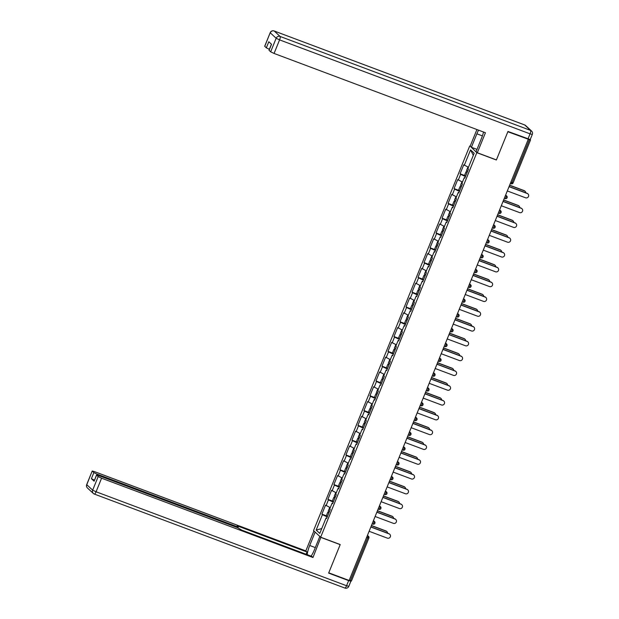 <?xml version="1.0" encoding="UTF-8"?>
<svg xmlns="http://www.w3.org/2000/svg" width="619" height="619" viewBox="0 0 619 619"><rect width="100%" height="100%" fill="white"/><g stroke="black" fill="none" stroke-linecap="round" stroke-linejoin="round"><path stroke-width="0.93" d="M469.674 146.069L313.524 530.615L320.665 537.215L476.816 152.669L470.37 146.332M321.756 528.572L316.17 530.057L319.791 533.408L326.051 517.995L326.592 518.498L330.252 509.483L329.71 508.98L332.063 503.201L332.743 503.348M316.17 530.057L322.429 514.644L321.888 514.141L326.352 515.82M330.267 507.619L325.548 505.135L321.888 514.141M326.089 505.638L328.434 499.85L327.892 499.347L332.357 501.019M336.272 492.825L331.552 490.333L327.892 499.347M332.094 490.836L334.446 485.048L333.904 484.553L338.369 486.225M342.284 478.023L337.564 475.539L333.904 484.553M338.106 476.042L340.45 470.254L339.908 469.751L344.373 471.43M348.288 463.229L343.568 460.737L339.908 469.751M344.11 461.24L346.462 455.452L345.92 454.957L350.385 456.629M354.3 448.427L349.58 445.943L345.92 454.957M350.122 446.446L352.474 440.658L351.932 440.155L356.389 441.834M360.304 433.633L355.585 431.149L351.932 440.155M356.126 431.644L358.478 425.857L357.937 425.361L362.401 427.033M366.316 418.839L361.597 416.347L357.937 425.361M362.138 416.85L364.49 411.062L363.949 410.559L368.413 412.239M372.329 404.037L367.609 401.553L363.949 410.559M368.15 402.048L370.495 396.268L369.953 395.765L374.418 397.437M378.333 389.243L373.613 386.751L369.953 395.765M374.155 387.254L376.507 381.466L375.965 380.964L380.43 382.643M384.345 374.441L379.625 371.957L375.965 380.964M380.167 372.452L382.511 366.672L381.969 366.169L386.434 367.841M390.349 359.647L385.629 357.155L381.969 366.169M386.171 357.658L388.523 351.871L387.981 351.368L392.446 353.047M396.361 344.845L391.641 342.361L387.981 351.368M392.183 342.864L394.527 337.076L393.986 336.574L398.45 338.245M402.365 330.051L397.646 327.559L393.986 336.574M398.187 328.062L400.539 322.275L399.998 321.779L404.462 323.451M408.378 315.249L403.658 312.765L399.998 321.779M404.199 313.268L406.551 307.481L406.01 306.978L410.474 308.657M414.382 300.455L409.67 297.963L406.01 306.978M410.211 298.466L412.556 292.679L412.014 292.183L416.479 293.855M420.394 285.653L415.674 283.169L412.014 292.183M416.216 283.672L418.568 277.885L418.026 277.382L422.491 279.061M426.406 270.859L421.686 268.375L418.026 277.382M422.228 268.87L424.572 263.083L424.03 262.588L428.495 264.259M432.41 256.065L427.69 253.573L424.03 262.588M428.232 254.076L430.584 248.289L430.043 247.786L434.507 249.465M438.422 241.263L433.702 238.779L430.043 247.786M434.244 239.274L436.588 233.495L436.047 232.992L440.511 234.663M444.427 226.469L439.707 223.977L436.047 232.992M440.248 224.48L442.6 218.693L442.059 218.19L446.523 219.869M450.439 211.667L445.719 209.183L442.059 218.19M446.26 209.679L448.613 203.899L448.071 203.396L452.535 205.067M456.443 196.873L451.731 194.381L448.071 203.396M452.272 194.884L454.617 189.097L454.075 188.594L458.54 190.273M462.455 182.071L457.735 179.587L454.075 188.594M458.277 180.09L460.629 174.303L460.087 173.8L464.552 175.471M468.467 167.277L463.747 164.786L460.087 173.8M464.289 165.288L470.548 149.875L474.169 153.226L467.91 168.639L468.451 169.142L464.792 178.148L464.25 177.653L461.906 183.433L462.447 183.936L458.787 192.95L458.246 192.447L455.894 198.235L456.435 198.738L452.775 207.744L452.234 207.241L449.881 213.029L450.423 213.532L446.763 222.546L446.222 222.043L443.877 227.831L444.419 228.326L440.759 237.34L440.217 236.837L437.865 242.625L438.407 243.128L434.747 252.142L434.205 251.639L431.861 257.427L432.402 257.922L428.743 266.936L428.201 266.433L425.849 272.221L426.39 272.724L422.731 281.73L422.189 281.235L419.844 287.023L420.386 287.518L416.726 296.532L416.185 296.029L413.832 301.817L414.374 302.32L410.714 311.326L410.173 310.831L407.82 316.618L408.362 317.114L404.702 326.128L404.161 325.625L401.816 331.413L402.358 331.916L398.698 340.922L398.156 340.427L395.804 346.207L396.346 346.71L392.686 355.724L392.144 355.221L389.8 361.009L390.341 361.511L386.682 370.518L386.14 370.023L383.788 375.803L384.329 376.306L380.67 385.32L380.128 384.817L377.783 390.604L378.325 391.1L374.665 400.114L374.124 399.611L371.771 405.399L372.313 405.902L368.653 414.916L368.112 414.413L365.759 420.2L366.301 420.696L362.649 429.71L362.107 429.207L359.755 434.995L360.297 435.497L356.637 444.504L356.095 444.009L353.743 449.796L354.285 450.292L350.625 459.306L350.083 458.803L347.739 464.59L348.28 465.093L344.621 474.1L344.079 473.605L341.727 479.392L342.268 479.887L338.608 488.902L338.067 488.399L335.722 494.186L336.264 494.689L332.604 503.696L332.063 503.201M333.239 502.133L328.434 499.85M339.243 487.331L334.446 485.048M338.067 488.399L338.755 488.546M345.255 472.537L340.45 470.254M344.079 473.605L344.76 473.752M351.267 457.735L346.462 455.452M350.083 458.803L350.772 458.95M357.271 442.941L352.474 440.658M356.095 444.009L356.776 444.156M363.283 428.147L358.478 425.857M362.107 429.207L362.788 429.362M369.288 413.345L364.49 411.062M368.112 414.413L368.8 414.56M375.3 398.551L370.495 396.268M374.124 399.611L374.805 399.766M381.304 383.749L376.507 381.466M380.128 384.817L380.817 384.964M387.316 368.955L382.511 366.672M386.14 370.023L386.821 370.17M393.328 354.153L388.523 351.871M392.144 355.221L392.833 355.368M399.332 339.359L394.527 337.076M398.156 340.427L398.837 340.574M405.344 324.557L400.539 322.275M404.161 325.625L404.849 325.772M411.349 309.763L406.551 307.481M410.173 310.831L410.861 310.978M417.361 294.961L412.556 292.679M416.185 296.029L416.866 296.176M423.365 280.167L418.568 277.885M422.189 281.235L422.878 281.382M429.377 265.373L424.572 263.083M428.201 266.433L428.882 266.588M435.389 250.571L430.584 248.289M434.205 251.639L434.894 251.786M441.393 235.777L436.588 233.495M440.217 236.837L440.898 236.992M447.405 220.975L442.6 218.693M446.222 222.043L446.91 222.19M453.41 206.181L448.613 203.899M452.234 207.241L452.915 207.396M459.422 191.379L454.617 189.097M458.246 192.447L458.927 192.594M465.426 176.585L460.629 174.303M464.25 177.653L464.939 177.8M510.853 182.21L511.967 182.628L529.415 139.654L530.537 139.948L530.166 139.577M529.415 139.654L507.851 131.739L496.368 160.004L476.816 152.669M473.311 155.338L470.548 149.875M320.665 537.215L340.218 544.55L328.743 572.823L349.139 580.467L528.239 139.383M351.399 580.978L349.193 580.32M327.227 516.927L322.429 514.644M326.051 517.995L326.739 518.142M507.309 190.946L525.562 197.786A2.314 2.228 132.7 0 0 527.999 193.956A2.314 2.228 132.7 0 0 527.295 193.523L527.024 193.267A2.314 2.228 -47.3 0 1 527.728 193.701L527.999 193.956M509.089 186.543L527.024 193.267M509.042 186.675L527.295 193.523M524.394 190.845L524.123 190.598A2.314 2.228 -47.3 0 1 524.827 191.031L525.098 191.279A2.314 2.228 132.7 0 0 524.394 190.845L509.599 185.298M525.794 192.811A2.314 2.228 132.7 0 0 525.098 191.279M467.291 171.997L466.022 171.773L467.09 172.492M466.022 171.773L464.536 175.425L465.604 176.144M467.949 167.029L466.486 170.635L467.554 171.355M467.987 167.053L468.428 167.37M524.123 190.598L509.654 185.166M476.994 149.38L471.407 147.283L470.177 146.146L476.916 129.533M471.407 147.283L476.87 133.812A11.575 2.971 -69.4 0 1 478.572 130.152M527.984 138.965L530.065 133.843L532.301 134.424L530.22 139.546L507.967 131.452L496.407 159.911L477.319 152.746L476.088 151.616L481.559 138.145A11.575 2.971 -69.4 0 0 483.532 132.017M477.319 152.746L485.443 132.737L274.07 53.443L270.65 51.818L269.002 50.24L271.447 44.204M269.381 49.311L266.34 47.833L264.692 46.255L270.194 32.691L264.754 46.371M269.064 50.356L271.532 44.282L268.801 41.759L266.34 47.833M320.897 537.3L312.966 557.502L101.586 478.208L96.084 491.772L346.57 585.736L348.652 580.614L328.627 573.101L340.179 544.65L321.091 537.485M319.83 536.441L314.398 549.819A11.575 2.971 -69.4 0 1 311.094 556.125M315.303 547.591L309.709 545.486A11.575 2.971 -69.4 0 0 307.202 554.663M309.709 545.486L315.141 532.108M313.91 530.978L305.825 550.902L307.047 552.032L237.209 525.841L238.261 526.854L236.025 526.274L97.276 474.224L96.951 475.021M306.142 554.268L307.047 552.032M305.825 550.902L94.444 471.608L92.208 471.02L86.768 484.7L92.664 490.147L98.173 476.584L96.518 475.005L98.754 475.593L237.503 527.636L241.897 530.166L311.736 556.365L312.966 557.502M92.277 471.136L93.856 472.599L97.276 474.224M350.524 580.815L350.88 581.202L348.807 586.325L346.57 585.736A3.087 0.789 110.6 0 1 344.86 588.05A3.087 0.789 110.6 0 1 344.791 588.004M94.428 480.151L91.395 478.673L94.119 481.195L96.518 475.005M98.173 476.584L101.586 478.208M348.652 580.614L350.88 581.202M501.297 205.74L519.55 212.588A2.314 2.228 132.7 0 0 521.987 208.75A2.314 2.228 132.7 0 0 521.283 208.317L521.012 208.069A2.314 2.228 -47.3 0 1 521.716 208.502L521.987 208.75M503.085 201.345L521.012 208.069M503.03 201.469L521.283 208.317M495.293 220.534L513.538 227.382A2.314 2.228 132.7 0 0 515.975 223.552A2.314 2.228 132.7 0 0 515.271 223.119L515 222.863A2.314 2.228 -47.3 0 1 515.704 223.297L515.975 223.552M497.072 216.139L515 222.863M497.026 216.271L515.271 223.119M489.281 235.336L507.534 242.184A2.314 2.228 132.7 0 0 509.971 238.346A2.314 2.228 132.7 0 0 509.267 237.913L508.996 237.665A2.314 2.228 -47.3 0 1 509.7 238.098L509.971 238.346M491.068 230.941L508.996 237.665M491.014 231.065L509.267 237.913M483.269 250.13L501.522 256.978A2.314 2.228 132.7 0 0 503.959 253.148A2.314 2.228 132.7 0 0 503.255 252.714L502.984 252.459A2.314 2.228 -47.3 0 1 503.688 252.892L503.959 253.148M485.056 245.735L502.984 252.459M485.002 245.867L503.255 252.714M477.264 264.932L495.517 271.78A2.314 2.228 132.7 0 0 497.955 267.942A2.314 2.228 132.7 0 0 497.25 267.509L496.98 267.261A2.314 2.228 -47.3 0 1 497.684 267.694L497.955 267.942M479.052 260.529L496.98 267.261M478.998 260.661L497.25 267.509M518.389 205.64L518.118 205.392A2.314 2.228 -47.3 0 1 518.823 205.825L519.093 206.073A2.314 2.228 132.7 0 0 518.389 205.64L503.595 200.092M519.79 207.605A2.314 2.228 132.7 0 0 519.093 206.073M461.279 186.799L460.018 186.567L461.085 187.286M460.018 186.567L458.532 190.219L459.6 190.938M461.936 181.831L460.474 185.429L461.542 186.149M461.983 181.847L462.416 182.172M518.118 205.392L503.642 199.96M512.377 220.441L512.106 220.186A2.314 2.228 -47.3 0 1 512.811 220.627L513.081 220.875A2.314 2.228 132.7 0 0 512.377 220.441L497.583 214.886M513.778 222.407A2.314 2.228 132.7 0 0 513.081 220.875M455.274 201.593L454.006 201.368L455.073 202.088M454.006 201.368L452.52 205.021L453.588 205.74M455.932 196.625L454.47 200.231L455.538 200.951M455.971 196.649L456.404 196.966M512.106 220.186L497.637 214.762M506.373 235.235L506.102 234.988A2.314 2.228 -47.3 0 1 506.806 235.421L507.077 235.669A2.314 2.228 132.7 0 0 506.373 235.235L491.571 229.688M507.766 237.201A2.314 2.228 132.7 0 0 507.077 235.669M449.262 216.395L447.994 216.163L449.061 216.882M447.994 216.163L446.516 219.815L447.583 220.534M449.92 211.419L448.458 215.025L449.526 215.745M449.967 211.443L450.4 211.76M506.102 234.988L491.625 229.556M500.361 250.037L500.09 249.782A2.314 2.228 -47.3 0 1 500.794 250.215L501.065 250.471A2.314 2.228 132.7 0 0 500.361 250.037L485.567 244.482M501.761 252.003A2.314 2.228 132.7 0 0 501.065 250.471M443.258 231.189L441.989 230.964L443.057 231.684M441.989 230.964L440.504 234.616L441.571 235.336M443.916 226.221L442.453 229.819L443.521 230.547M443.955 226.237L444.388 226.562M500.09 249.782L485.621 244.358M494.357 264.831L494.086 264.584A2.314 2.228 -47.3 0 1 494.79 265.017L495.061 265.265A2.314 2.228 132.7 0 0 494.357 264.831L479.555 259.284M495.749 266.797A2.314 2.228 132.7 0 0 495.061 265.265M437.246 245.991L435.977 245.758L437.045 246.478M435.977 245.758L434.499 249.411L435.567 250.13M437.904 241.015L436.441 244.621L437.509 245.341M437.943 241.039L438.384 241.356M494.086 264.584L479.609 259.152M471.252 279.726L489.505 286.574A2.314 2.228 132.7 0 0 491.943 282.736A2.314 2.228 132.7 0 0 491.238 282.303L490.968 282.055A2.314 2.228 -47.3 0 1 491.672 282.488L491.943 282.736M473.04 275.331L490.968 282.055M472.986 275.463L491.238 282.303M488.345 279.633L488.074 279.378A2.314 2.228 -47.3 0 1 488.778 279.811L489.049 280.067A2.314 2.228 132.7 0 0 488.345 279.633L473.55 274.078M489.745 281.599A2.314 2.228 132.7 0 0 489.049 280.067M431.242 260.785L429.973 260.56L431.041 261.28M429.973 260.56L428.487 264.212L429.555 264.932M431.892 255.817L430.429 259.415L431.497 260.142M431.938 255.833L432.371 256.158M488.074 279.378L473.597 273.954M465.248 294.528L483.501 301.376A2.314 2.228 132.7 0 0 485.938 297.538A2.314 2.228 132.7 0 0 485.234 297.105L484.963 296.857A2.314 2.228 -47.3 0 1 485.667 297.29L485.938 297.538M467.036 290.125L484.963 296.857M466.981 290.257L485.234 297.105M482.333 294.427L482.062 294.18A2.314 2.228 -47.3 0 1 482.766 294.613L483.037 294.861A2.314 2.228 132.7 0 0 482.333 294.427L467.538 288.88M483.733 296.393A2.314 2.228 132.7 0 0 483.037 294.861M425.23 275.579L423.961 275.354L425.029 276.074M423.961 275.354L422.475 279.007L423.551 279.726M425.887 270.611L424.425 274.217L425.493 274.937M425.926 270.635L426.367 270.952M482.062 294.18L467.593 288.748M459.236 309.322L477.489 316.17A2.314 2.228 132.7 0 0 479.926 312.332A2.314 2.228 132.7 0 0 479.222 311.899L478.951 311.651A2.314 2.228 -47.3 0 1 479.655 312.084L479.926 312.332M461.023 304.927L478.951 311.651M460.969 305.051L479.222 311.899M476.328 309.229L476.057 308.974A2.314 2.228 -47.3 0 1 476.762 309.407L477.032 309.662A2.314 2.228 132.7 0 0 476.328 309.229L461.534 303.674M477.729 311.195A2.314 2.228 132.7 0 0 477.032 309.662M419.218 290.381L417.957 290.149L419.024 290.876M417.957 290.149L416.471 293.801L417.539 294.528M419.875 285.413L418.413 289.011L419.481 289.731M419.922 285.429L420.355 285.754M476.057 308.974L461.581 303.55M453.232 324.124L471.477 330.964A2.314 2.228 132.7 0 0 473.922 327.134A2.314 2.228 132.7 0 0 473.21 326.7L472.939 326.445A2.314 2.228 -47.3 0 1 473.651 326.886L473.922 327.134M455.011 319.721L472.939 326.445M454.965 319.853L473.21 326.7M470.316 324.023L470.045 323.776A2.314 2.228 -47.3 0 1 470.75 324.209L471.02 324.457A2.314 2.228 132.7 0 0 470.316 324.023L455.522 318.476M471.717 325.989A2.314 2.228 132.7 0 0 471.02 324.457M413.213 305.175L411.945 304.95L413.012 305.67M411.945 304.95L410.459 308.602L411.527 309.322M413.871 300.207L412.409 303.813L413.477 304.533M413.91 300.23L414.343 300.548M470.045 323.776L455.576 318.344M447.22 338.918L465.473 345.766A2.314 2.228 132.7 0 0 467.91 341.928A2.314 2.228 132.7 0 0 467.206 341.495L466.935 341.247A2.314 2.228 -47.3 0 1 467.639 341.68L467.91 341.928M449.007 334.523L466.935 341.247M448.953 334.647L467.206 341.495M464.312 338.817L464.041 338.57A2.314 2.228 -47.3 0 1 464.745 339.003L465.016 339.258A2.314 2.228 132.7 0 0 464.312 338.817L449.51 333.27M465.712 340.783A2.314 2.228 132.7 0 0 465.016 339.258M407.201 319.977L405.932 319.744L407 320.464M405.932 319.744L404.455 323.397L405.522 324.116M407.859 315.009L406.397 318.607L407.464 319.327M407.906 315.025L408.339 315.35M464.041 338.57L449.564 333.138M441.208 353.72L459.46 360.56A2.314 2.228 132.7 0 0 461.898 356.73A2.314 2.228 132.7 0 0 461.194 356.296L460.923 356.041A2.314 2.228 -47.3 0 1 461.627 356.474L461.898 356.73M442.995 349.317L460.923 356.041M442.941 349.449L461.194 356.296M458.3 353.619L458.029 353.372A2.314 2.228 -47.3 0 1 458.733 353.805L459.004 354.053A2.314 2.228 132.7 0 0 458.3 353.619L443.506 348.071M459.7 355.585A2.314 2.228 132.7 0 0 459.004 354.053M401.197 334.771L399.928 334.546L400.996 335.266M399.928 334.546L398.443 338.198L399.51 338.918M401.855 329.803L400.392 333.409L401.46 334.128M401.893 329.826L402.327 330.144M458.029 353.372L443.56 347.94M435.203 368.514L453.456 375.362A2.314 2.228 132.7 0 0 455.894 371.524A2.314 2.228 132.7 0 0 455.189 371.091L454.919 370.843A2.314 2.228 -47.3 0 1 455.623 371.276L455.894 371.524M436.991 364.119L454.919 370.843M436.937 364.243L455.189 371.091M452.296 368.413L452.025 368.166A2.314 2.228 -47.3 0 1 452.729 368.599L453 368.847A2.314 2.228 132.7 0 0 452.296 368.413L437.494 362.866M453.688 370.379A2.314 2.228 132.7 0 0 453 368.847M395.185 349.573L393.916 349.34L394.984 350.06M393.916 349.34L392.438 352.992L393.506 353.712M395.843 344.605L394.38 348.203L395.448 348.923M395.881 344.621L396.322 344.945M452.025 368.166L437.548 362.734M429.191 383.308L447.444 390.156A2.314 2.228 132.7 0 0 449.881 386.326A2.314 2.228 132.7 0 0 449.177 385.892L448.907 385.637A2.314 2.228 -47.3 0 1 449.611 386.07L449.881 386.326M430.979 378.913L448.907 385.637M430.925 379.045L449.177 385.892M446.284 383.215L446.013 382.96A2.314 2.228 -47.3 0 1 446.717 383.401L446.988 383.648A2.314 2.228 132.7 0 0 446.284 383.215L431.489 377.66M447.684 385.18A2.314 2.228 132.7 0 0 446.988 383.648M389.181 364.367L387.912 364.142L388.98 364.862M387.912 364.142L386.426 367.794L387.494 368.514M389.831 359.399L388.368 363.005L389.436 363.724M389.877 359.422L390.31 359.74M446.013 382.96L431.536 377.536M423.187 398.11L441.44 404.958A2.314 2.228 132.7 0 0 443.877 401.12A2.314 2.228 132.7 0 0 443.173 400.686L442.902 400.439A2.314 2.228 -47.3 0 1 443.606 400.872L443.877 401.12M424.974 393.715L442.902 400.439M424.92 393.839L443.173 400.686M440.271 398.009L440.001 397.762A2.314 2.228 -47.3 0 1 440.705 398.195L440.976 398.443A2.314 2.228 132.7 0 0 440.271 398.009L425.477 392.461M441.672 399.975A2.314 2.228 132.7 0 0 440.976 398.443M383.169 379.168L381.9 378.936L382.968 379.656M381.9 378.936L380.414 382.588L381.49 383.308M383.826 374.193L382.364 377.799L383.432 378.519M383.865 374.216L384.306 374.541M440.001 397.762L425.532 392.33M417.175 412.904L435.428 419.752A2.314 2.228 132.7 0 0 437.865 415.922A2.314 2.228 132.7 0 0 437.161 415.488L436.89 415.233A2.314 2.228 -47.3 0 1 437.594 415.666L437.865 415.922M418.962 408.509L436.89 415.233M418.908 408.641L437.161 415.488M434.267 412.811L433.996 412.556A2.314 2.228 -47.3 0 1 434.7 412.989L434.971 413.244A2.314 2.228 132.7 0 0 434.267 412.811L419.473 407.256M435.668 414.776A2.314 2.228 132.7 0 0 434.971 413.244M377.157 393.963L375.895 393.738L376.963 394.458M375.895 393.738L374.41 397.39L375.478 398.11M377.814 388.995L376.352 392.601L377.42 393.32M377.861 389.011L378.294 389.336M433.996 412.556L419.52 407.132M411.171 427.706L429.416 434.553A2.314 2.228 132.7 0 0 431.861 430.716A2.314 2.228 132.7 0 0 431.149 430.282L430.878 430.035A2.314 2.228 -47.3 0 1 431.59 430.468L431.861 430.716M412.95 423.303L430.878 430.035M412.904 423.435L431.149 430.282M428.255 427.605L427.984 427.358A2.314 2.228 -47.3 0 1 428.688 427.791L428.959 428.039A2.314 2.228 132.7 0 0 428.255 427.605L413.461 422.057M429.656 429.571A2.314 2.228 132.7 0 0 428.959 428.039M371.152 408.764L369.883 408.532L370.951 409.252M369.883 408.532L368.398 412.184L369.466 412.904M371.81 403.789L370.348 407.395L371.415 408.114M371.849 403.812L372.29 404.13M427.984 427.358L413.515 421.926M405.159 442.5L423.411 449.348A2.314 2.228 132.7 0 0 425.849 445.518A2.314 2.228 132.7 0 0 425.145 445.076L424.874 444.829A2.314 2.228 -47.3 0 1 425.578 445.262L425.849 445.518M406.946 438.105L424.874 444.829M406.892 438.237L425.145 445.076M422.251 442.407L421.98 442.152A2.314 2.228 -47.3 0 1 422.684 442.585L422.955 442.84A2.314 2.228 132.7 0 0 422.251 442.407L407.449 436.852M423.651 444.372A2.314 2.228 132.7 0 0 422.955 442.84M365.14 423.558L363.871 423.334L364.939 424.054M363.871 423.334L362.394 426.986L363.461 427.706M365.798 418.591L364.336 422.189L365.403 422.916M365.844 418.606L366.278 418.931M421.98 442.152L407.503 436.728M399.147 457.302L417.399 464.149A2.314 2.228 132.7 0 0 419.837 460.312A2.314 2.228 132.7 0 0 419.133 459.878L418.862 459.631A2.314 2.228 -47.3 0 1 419.566 460.064L419.837 460.312M400.934 452.899L418.862 459.631M400.88 453.031L419.133 459.878M416.239 457.201L415.968 456.954A2.314 2.228 -47.3 0 1 416.672 457.387L416.943 457.634A2.314 2.228 132.7 0 0 416.239 457.201L401.445 451.653M417.639 459.166A2.314 2.228 132.7 0 0 416.943 457.634M359.136 438.353L357.867 438.128L358.935 438.848M357.867 438.128L356.382 441.78L357.449 442.5M359.794 433.385L358.331 436.991L359.399 437.71M359.832 433.408L360.266 433.726M415.968 456.954L401.499 451.522M393.142 472.096L411.395 478.944A2.314 2.228 132.7 0 0 413.832 475.106A2.314 2.228 132.7 0 0 413.128 474.672L412.858 474.425A2.314 2.228 -47.3 0 1 413.562 474.858L413.832 475.106M394.93 467.701L412.858 474.425M394.876 467.832L413.128 474.672M410.235 472.003L409.964 471.748A2.314 2.228 -47.3 0 1 410.668 472.181L410.939 472.436A2.314 2.228 132.7 0 0 410.235 472.003L395.433 466.447M411.627 473.968A2.314 2.228 132.7 0 0 410.939 472.436M353.124 453.154L351.855 452.922L352.923 453.65M351.855 452.922L350.377 456.574L351.445 457.302M353.782 448.187L352.319 451.785L353.387 452.504M353.82 448.202L354.261 448.527M409.964 471.748L395.487 466.324M387.13 486.898L405.383 493.738A2.314 2.228 132.7 0 0 407.82 489.908A2.314 2.228 132.7 0 0 407.116 489.474L406.845 489.219A2.314 2.228 -47.3 0 1 407.55 489.66L407.82 489.908M388.918 482.495L406.845 489.219M388.864 482.627L407.116 489.474M404.222 486.797L403.952 486.549A2.314 2.228 -47.3 0 1 404.656 486.983L404.927 487.23A2.314 2.228 132.7 0 0 404.222 486.797L389.428 481.249M405.623 488.762A2.314 2.228 132.7 0 0 404.927 487.23M347.12 467.949L345.851 467.724L346.919 468.444M345.851 467.724L344.365 471.376L345.433 472.096M347.777 462.981L346.307 466.587L347.383 467.306M347.816 463.004L348.249 463.322M403.952 486.549L389.483 481.118M381.126 501.692L399.379 508.539A2.314 2.228 132.7 0 0 401.816 504.702A2.314 2.228 132.7 0 0 401.112 504.268L400.841 504.021A2.314 2.228 -47.3 0 1 401.545 504.454L401.816 504.702M382.913 497.297L400.841 504.021M382.859 497.421L401.112 504.268M398.21 501.591L397.94 501.344A2.314 2.228 -47.3 0 1 398.644 501.777L398.915 502.032A2.314 2.228 132.7 0 0 398.21 501.591L383.416 496.043M399.611 503.564A2.314 2.228 132.7 0 0 398.915 502.032M341.108 482.75L339.839 482.518L340.907 483.238M339.839 482.518L338.353 486.17L339.429 486.89M341.765 477.783L340.303 481.381L341.371 482.1M341.804 477.798L342.245 478.123M397.94 501.344L383.471 495.912M375.114 516.494L393.367 523.334A2.314 2.228 132.7 0 0 395.804 519.503A2.314 2.228 132.7 0 0 395.1 519.07L394.829 518.815A2.314 2.228 -47.3 0 1 395.533 519.248L395.804 519.503M376.901 512.091L394.829 518.815M376.847 512.223L395.1 519.07M392.206 516.393L391.935 516.145A2.314 2.228 -47.3 0 1 392.639 516.579L392.91 516.826A2.314 2.228 132.7 0 0 392.206 516.393L377.412 510.845M393.607 518.358A2.314 2.228 132.7 0 0 392.91 516.826M335.096 497.544L333.834 497.32L334.902 498.04M333.834 497.32L332.349 500.972L333.417 501.692M335.753 492.577L334.291 496.183L335.359 496.902M335.8 492.6L336.233 492.917M391.935 516.145L377.458 510.714M369.11 531.288L387.355 538.135A2.314 2.228 132.7 0 0 389.8 534.298A2.314 2.228 132.7 0 0 389.088 533.864L388.817 533.617A2.314 2.228 -47.3 0 1 389.529 534.05L389.8 534.298M370.889 526.893L388.817 533.617M370.843 527.017L389.088 533.864M386.194 531.187L385.923 530.94A2.314 2.228 -47.3 0 1 386.627 531.373L386.898 531.62A2.314 2.228 132.7 0 0 386.194 531.187L371.4 525.639M387.595 533.152A2.314 2.228 132.7 0 0 386.898 531.62M329.091 512.346L327.822 512.114L328.89 512.834M327.822 512.114L326.337 515.766L327.405 516.486M329.749 507.379L328.287 510.977L329.354 511.696M329.788 507.394L330.229 507.719M385.923 530.94L371.454 525.508M530.537 139.948L513.089 182.922A1.54 1.54 0 0 1 511.116 183.781A1.54 0.395 110.6 0 1 511.077 183.758L511.116 183.781A1.54 0.395 110.6 0 0 511.967 182.628L513.058 182.86M350.315 580.738L367.763 537.772L366.641 537.354M367.446 535.381L368.498 536.348A1.54 1.486 132.7 0 1 368.847 538.004L367.763 537.772A1.54 0.395 -69.4 0 0 368.026 536.062L367.407 535.481M505.483 195.434L506.226 195.712L505.607 195.14M507.046 197.662A1.54 1.486 132.7 0 0 506.226 195.712A1.54 0.395 -69.4 0 1 505.963 197.422A1.54 0.395 110.6 0 1 505.104 198.583A1.54 0.395 110.6 0 1 505.073 198.56L505.104 198.583A1.54 1.54 0 0 0 506.698 195.999L505.646 195.031M499.471 210.228L500.222 210.514L499.595 209.934M493.467 225.03L494.21 225.308L493.583 224.736M487.455 239.824L488.198 240.102L487.579 239.53M481.45 254.626L482.193 254.904L481.567 254.324M475.438 269.42L476.181 269.698L475.562 269.126M469.434 284.222L470.177 284.5L469.55 283.92M463.422 299.016L464.165 299.294L463.546 298.722M457.41 313.818L458.161 314.096L457.534 313.516M451.406 328.612L452.149 328.89L451.522 328.318M445.394 343.413L446.137 343.692L445.518 343.112M439.389 358.208L440.132 358.486L439.505 357.914M433.377 373.002L434.12 373.288L433.501 372.708M427.373 387.804L428.116 388.082L427.489 387.509M421.361 402.598L422.104 402.876L421.485 402.304M422.924 404.826A1.54 1.486 132.7 0 0 422.104 402.876A1.54 0.395 -69.4 0 1 421.841 404.594A1.54 0.395 110.6 0 1 420.982 405.747A1.54 0.395 110.6 0 1 420.951 405.724L420.208 405.445M415.349 417.399L416.1 417.678L415.473 417.098M409.345 432.194L410.088 432.472L409.461 431.9M403.333 446.995L404.075 447.274L403.456 446.694M397.328 461.789L398.071 462.068L397.444 461.495M391.316 476.591L392.059 476.87L391.44 476.29M392.879 478.812A1.54 1.486 132.7 0 0 392.059 476.87A1.54 0.395 -69.4 0 1 391.796 478.58A1.54 0.395 110.6 0 1 390.945 479.733A1.54 0.395 110.6 0 1 390.906 479.717L390.163 479.431M385.312 491.385L386.055 491.664L385.428 491.091M379.3 506.187L380.043 506.466L379.424 505.885M380.863 508.408A1.54 1.486 132.7 0 0 380.043 506.466A1.54 0.395 -69.4 0 1 379.78 508.176A1.54 0.395 110.6 0 1 378.921 509.329L378.147 509.027M373.288 520.981L374.038 521.26L373.412 520.687M367.284 535.783L368.026 536.062A1.54 1.486 132.7 0 1 368.498 536.348A1.54 1.54 0 0 1 368.878 538.066L351.43 581.032M501.034 212.456A1.54 1.486 132.7 0 0 500.222 210.514A1.54 0.395 -69.4 0 1 499.951 212.224A1.54 0.395 110.6 0 1 499.1 213.377A1.54 1.54 0 0 0 500.686 210.8L499.641 209.826M495.03 227.258A1.54 1.486 132.7 0 0 494.21 225.308A1.54 0.395 -69.4 0 1 493.947 227.018A1.54 0.395 110.6 0 1 493.088 228.179A1.54 1.54 0 0 0 494.682 225.595L493.629 224.627M489.018 242.052A1.54 1.486 132.7 0 0 488.198 240.102A1.54 0.395 -69.4 0 1 487.934 241.82A1.54 0.395 110.6 0 1 487.083 242.973A1.54 1.54 0 0 0 488.67 240.396L487.617 239.421M483.013 256.854A1.54 1.486 132.7 0 0 482.193 254.904A1.54 0.395 -69.4 0 1 481.93 256.614A1.54 0.395 110.6 0 1 481.071 257.775A1.54 1.54 0 0 0 482.665 255.19L481.613 254.223M477.001 271.648A1.54 1.486 132.7 0 0 476.181 269.698A1.54 0.395 -69.4 0 1 475.918 271.416A1.54 0.395 110.6 0 1 475.067 272.569A1.54 1.54 0 0 0 476.653 269.992L475.601 269.017M470.997 286.442A1.54 1.486 132.7 0 0 470.177 284.5A1.54 0.395 -69.4 0 1 469.906 286.21A1.54 0.395 110.6 0 1 469.055 287.371A1.54 1.54 0 0 0 470.641 284.786L469.597 283.819M464.985 301.244A1.54 1.486 132.7 0 0 464.165 299.294A1.54 0.395 -69.4 0 1 463.902 301.012A1.54 0.395 110.6 0 1 463.043 302.165A1.54 1.54 0 0 0 464.637 299.588L463.585 298.613M458.973 316.038A1.54 1.486 132.7 0 0 458.161 314.096A1.54 0.395 -69.4 0 1 457.89 315.806A1.54 0.395 110.6 0 1 457.039 316.959A1.54 1.54 0 0 0 458.625 314.382L457.58 313.415M452.969 330.84A1.54 1.486 132.7 0 0 452.149 328.89A1.54 0.395 -69.4 0 1 451.885 330.6A1.54 0.395 110.6 0 1 451.027 331.761A1.54 1.54 0 0 0 452.621 329.184L451.568 328.209M446.957 345.634A1.54 1.486 132.7 0 0 446.137 343.692A1.54 0.395 -69.4 0 1 445.873 345.402A1.54 0.395 110.6 0 1 445.022 346.555A1.54 1.54 0 0 0 446.609 343.978L445.556 343.011M440.952 360.436A1.54 1.486 132.7 0 0 440.132 358.486A1.54 0.395 -69.4 0 1 439.869 360.196A1.54 0.395 110.6 0 1 439.01 361.357A1.54 1.54 0 0 0 440.604 358.78L439.552 357.805M434.94 375.23A1.54 1.486 132.7 0 0 434.12 373.288A1.54 0.395 -69.4 0 1 433.857 374.998A1.54 0.395 110.6 0 1 433.006 376.151A1.54 1.54 0 0 0 434.592 373.574L433.54 372.599M428.936 390.032A1.54 1.486 132.7 0 0 428.116 388.082A1.54 0.395 -69.4 0 1 427.845 389.792A1.54 0.395 110.6 0 1 426.994 390.953A1.54 1.54 0 0 0 428.58 388.368L427.536 387.401M416.912 419.628A1.54 1.486 132.7 0 0 416.1 417.678A1.54 0.395 -69.4 0 1 415.829 419.388A1.54 0.395 110.6 0 1 414.978 420.549A1.54 1.54 0 0 0 416.564 417.964L415.519 416.997M410.908 434.422A1.54 1.486 132.7 0 0 410.088 432.472A1.54 0.395 -69.4 0 1 409.824 434.19A1.54 0.395 110.6 0 1 408.966 435.343A1.54 1.54 0 0 0 410.559 432.766L409.507 431.791M404.896 449.216A1.54 1.486 132.7 0 0 404.075 447.274A1.54 0.395 -69.4 0 1 403.812 448.984A1.54 0.395 110.6 0 1 402.961 450.145A1.54 1.54 0 0 0 404.547 447.56L403.495 446.593M398.891 464.018A1.54 1.486 132.7 0 0 398.071 462.068A1.54 0.395 -69.4 0 1 397.808 463.786A1.54 0.395 110.6 0 1 396.949 464.939A1.54 1.54 0 0 0 398.543 462.362L397.491 461.387M386.875 493.614A1.54 1.486 132.7 0 0 386.055 491.664A1.54 0.395 -69.4 0 1 385.784 493.374A1.54 0.395 110.6 0 1 384.933 494.535A1.54 1.54 0 0 0 386.527 491.958L385.475 490.983M378.139 509.035L378.921 509.329A1.54 0.395 110.6 0 1 378.89 509.305A1.54 1.54 0 0 0 380.515 506.752L379.462 505.785M374.851 523.21A1.54 1.486 132.7 0 0 374.038 521.26A1.54 0.395 -69.4 0 1 373.768 522.97A1.54 0.395 110.6 0 1 372.917 524.131A1.54 1.54 0 0 0 374.503 521.554L373.458 520.579M532.301 134.424A3.087 3.087 0 0 0 531.535 130.996A3.087 2.971 -47.3 0 0 530.591 130.416A3.087 0.789 110.6 0 1 530.065 133.843L279.579 39.879A3.087 0.789 110.6 0 0 280.105 36.451L530.591 130.416L524.703 124.968L274.209 31.004L280.105 36.451A3.087 2.971 132.7 0 0 276.159 38.254L270.263 32.807A3.087 2.971 -47.3 0 1 274.209 31.004A3.087 0.789 110.6 0 0 274.14 30.965A3.087 3.087 0 0 0 270.194 32.691M270.65 51.818L276.159 38.254L279.579 39.879L274.07 53.443M482.41 135.886L476.87 133.812M274.047 30.95A3.087 0.789 110.6 0 1 274.14 30.965L524.626 124.922A3.087 0.789 110.6 0 1 524.703 124.968A3.087 2.971 132.7 0 1 525.639 125.549A3.087 3.087 0 0 0 524.626 124.922A3.087 0.789 110.6 0 0 524.548 124.914M96.587 475.121L94.119 481.195M91.395 478.673L93.856 472.599M235.738 526.978L236.025 526.274M86.768 484.7L86.699 484.592A3.087 3.087 0 0 0 87.465 488.02A3.087 2.971 -47.3 0 1 86.768 484.7M92.664 490.147A3.087 2.971 132.7 0 0 94.297 494.039A3.087 0.789 110.6 0 0 94.374 494.086A3.087 0.789 110.6 0 0 96.084 491.772L92.664 490.147M421.524 402.195L422.576 403.17A1.54 1.54 0 0 1 420.982 405.747L420.2 405.453M391.479 476.189L392.531 477.156A1.54 1.54 0 0 1 390.945 479.733L390.156 479.439M531.535 130.996L525.639 125.549M92.208 471.02L86.699 484.592M87.465 488.02L93.361 493.467A3.087 3.087 0 0 0 94.374 494.086L344.86 588.05A3.087 3.087 0 0 0 348.807 586.325M237.882 527.783L238.261 526.854"/></g></svg>
